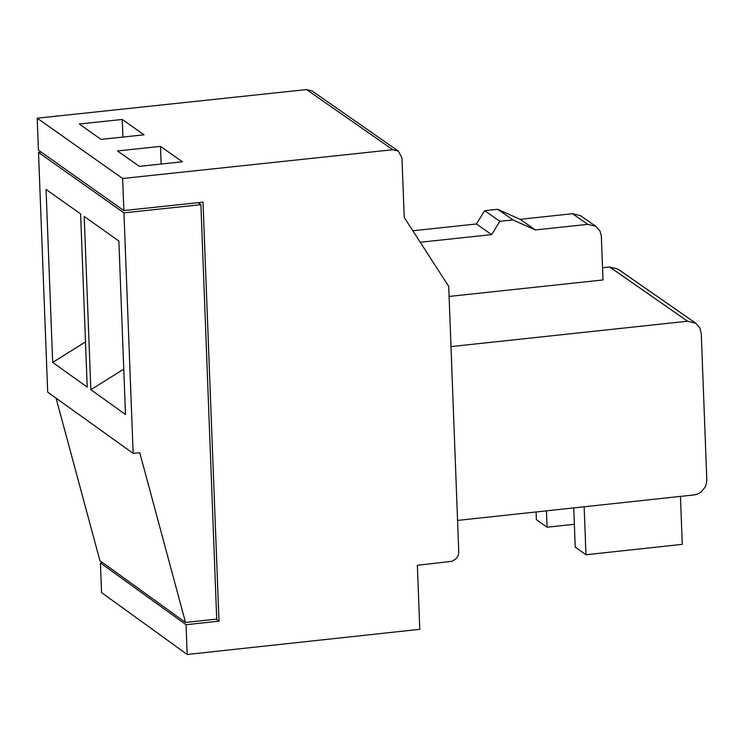 <?xml version="1.0" encoding="UTF-8"?>
<svg xmlns="http://www.w3.org/2000/svg" width="744" height="744" viewBox="0 0 744 744"><rect width="100%" height="100%" fill="white"/><g stroke="black" fill="none" stroke-linecap="round" stroke-linejoin="round"><path stroke-width="1.12" d="M412.827 230.77L476.383 223.981L484.651 210.692L497.727 209.297L520.084 219.313L572.452 213.723L580.497 215.667M457.607 520.419L694.18 494.918L698.3 493.774L700.969 492.156L705.135 487.162L706.298 484.177L706.8 479.787L701.266 333.526L699.834 327.899L695.863 323.305L617.846 269.03L609.615 266.957L602.556 267.71M449.088 296.438L603.021 279.958L601.329 235.82L599.896 230.91L595.804 226.297L587.751 224.353L535.355 229.943L512.979 219.926L499.903 221.321L491.626 234.62L420.23 242.246M491.626 234.62L476.383 223.981M499.903 221.321L484.651 210.692M512.979 219.926L497.727 209.297M535.355 229.943L520.084 219.313M450.994 346.592L687.605 321.222L609.615 266.957M216.225 619.157L218.996 621.156L203 202.136L123.867 210.571L122.639 178.495L392.841 149.721L398.366 151.116L401.965 157.942L404.234 217.453L448.706 286.366L458.778 552.55L458.127 555.536L456.472 558.344L452.185 561.302L417.347 565.263L419.783 629.312L187.181 654.478L101.556 592.577L100.421 562.91L102.672 562.669M546.459 510.84L547.082 527.226L536.387 519.656L536.089 511.956M547.082 527.226L574.368 524.278M392.841 149.721L306.556 89.568L37.2 118.194L38.428 150.158L123.867 210.571M306.556 89.568L312.062 90.963L398.366 151.116M56.079 398.152L99.91 560.678L185.526 622.468L216.718 619.101L200.889 204.665L123.95 212.868L38.511 152.446L47.69 392.144L133.148 453.375L123.95 212.868M41.246 152.157L38.511 152.446M198.053 202.666L200.889 204.665M218.996 621.156L186.047 624.718L100.421 562.91M90.842 389.707L84.212 216.467L118.863 241.019L125.494 414.492L90.842 389.707L123.764 369.145M80.603 213.909L87.225 387.122L52.675 362.412L46.054 189.441L80.603 213.909M85.495 341.914L52.675 362.412M160.499 146.373L182.401 161.783L139.342 166.368L117.468 150.948L160.499 146.373L161.169 164.043M79.255 124.016L122.221 119.449L144.057 134.813L101.054 139.379L79.255 124.016M122.9 137.063L122.221 119.449M695.863 323.305L687.605 321.222M680.453 496.397L682.267 544.348L585.965 554.745L575.233 547.156L573.745 507.901M585.965 554.745L584.142 506.776M186.047 624.718L187.181 654.478M122.639 178.495L37.2 118.194M185.526 622.468L139.742 452.668L133.148 453.375M587.751 224.353L572.452 213.723M595.981 226.418L580.683 215.797"/></g></svg>

